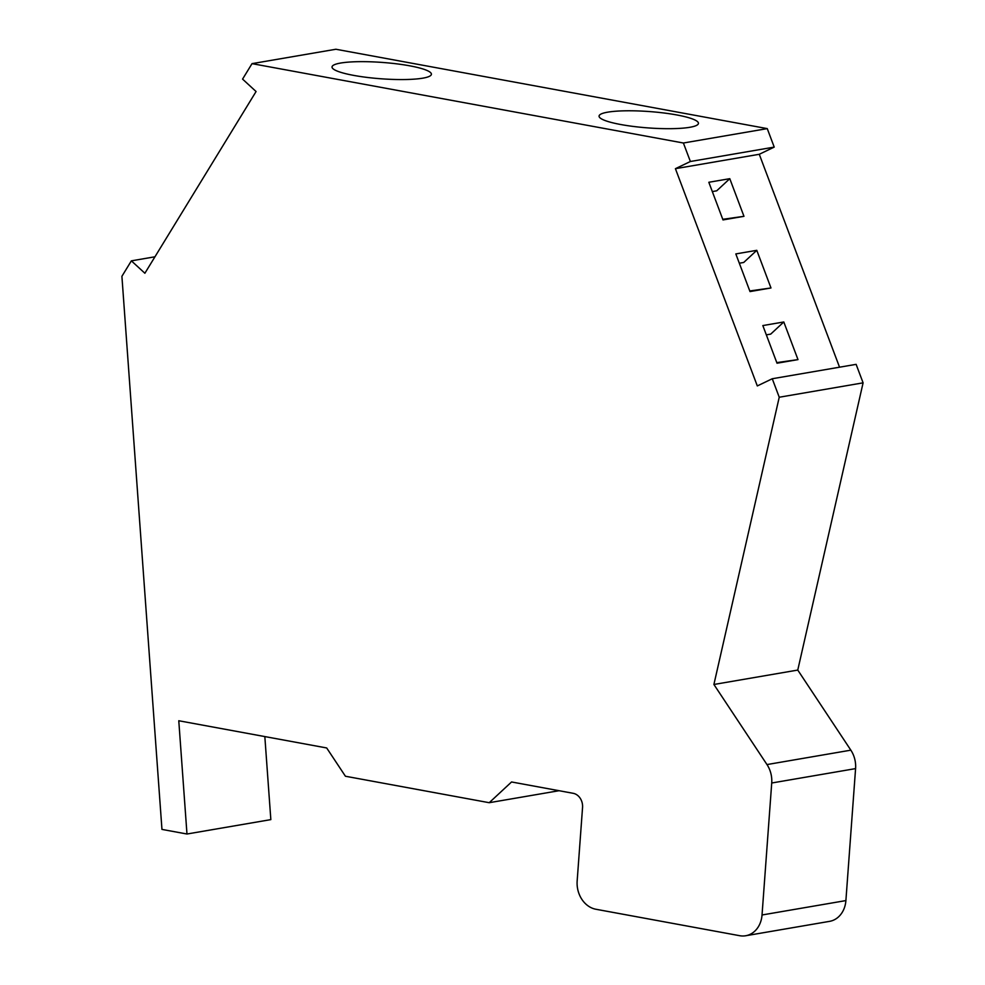 <?xml version="1.0" encoding="UTF-8"?>
<svg xmlns="http://www.w3.org/2000/svg" width="985" height="985" viewBox="0 0 985 985"><rect width="100%" height="100%" fill="white"/><g stroke="black" fill="none" stroke-linecap="round" stroke-linejoin="round"><path stroke-width="1.48" d="M353.763 75.402A49.816 8.2 4.2 0 0 404.687 79.539A49.816 8.2 4.2 0 0 431.405 74.257A49.816 8.2 4.2 0 0 409.662 65.81A49.816 8.2 4.2 0 0 358.737 61.673A49.816 8.2 4.2 0 0 332.031 66.955A49.816 8.2 4.2 0 0 353.763 75.402M620.796 124.529A49.816 8.2 4.2 0 0 671.733 128.666A49.816 8.2 4.2 0 0 698.439 123.384A49.816 8.2 4.2 0 0 676.707 114.937A49.816 8.2 4.2 0 0 625.783 110.8A49.816 8.2 4.2 0 0 599.065 116.082A49.816 8.2 4.2 0 0 620.796 124.529M712.315 191.57L716.698 190.819L729.787 178.679L708.818 182.274L723.002 219.926L743.971 216.318L722.768 219.31M739.329 263.217L743.712 262.466L756.788 250.325L735.82 253.921L750.016 291.572L770.984 287.965L749.782 290.957M766.33 334.863L770.713 334.112L783.801 321.972L762.833 325.567L777.017 363.219L797.985 359.611L776.796 362.603M144.881 273.251L256.075 91.531L242.569 79.108L252.025 63.643L683.393 143.01L690.374 161.503L675.414 168.681L757.317 385.935L772.265 378.745L779.233 397.238L713.903 684.476L766.983 764.569A24.908 20.476 80.3 0 1 771.723 783.001L762.033 914.979A24.908 20.476 80.3 0 1 745.707 935.75A24.908 20.476 80.3 0 1 739.686 935.701L595.9 909.254A24.908 20.476 80.3 0 1 577.161 880.959L582.554 807.454A12.46 10.244 -99.7 0 0 573.184 793.307L511.56 781.967L489.225 802.701L345.427 776.242L326.688 747.96L178.777 720.749L186.978 834.012L161.959 829.407L121.906 276.305L131.374 260.84L144.881 273.251M252.025 63.643L335.885 49.25L767.253 128.616L774.222 147.097L690.374 161.503M767.253 128.616L683.393 143.01M774.222 147.097L759.275 154.288L675.414 168.681M759.275 154.288L839.54 367.196M729.787 178.679L743.971 216.318M756.788 250.325L770.984 287.965M783.801 321.972L797.985 359.611M779.233 397.238L863.094 382.845L856.125 364.351L772.265 378.745M863.094 382.845L797.764 670.071L713.903 684.476M797.764 670.071L850.843 750.164A24.908 20.476 80.3 0 1 855.583 768.608L845.893 900.586A24.908 20.476 80.3 0 1 829.567 921.357L745.707 935.75M559.061 790.709L489.225 802.701M264.83 736.571L270.838 819.618L186.978 834.012M154.965 256.789L131.374 260.84M850.843 750.164L766.983 764.569M855.583 768.608L771.723 783.001M845.893 900.586L762.033 914.979"/></g></svg>

